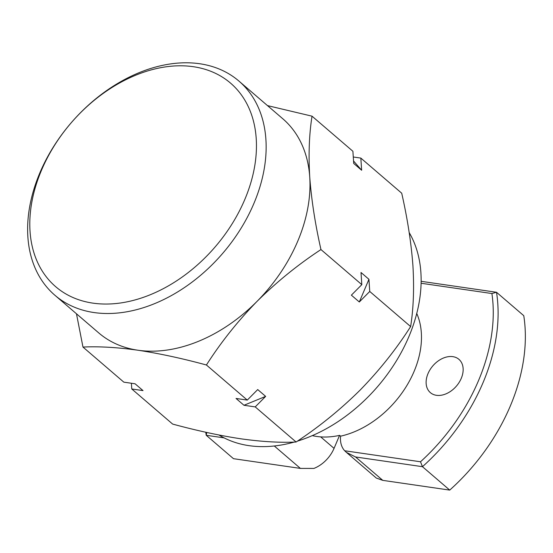 <?xml version="1.0" encoding="UTF-8"?>
<svg xmlns="http://www.w3.org/2000/svg" width="553" height="553" viewBox="0 0 553 553"><rect width="100%" height="100%" fill="white"/><g stroke="black" fill="none" stroke-linecap="round" stroke-linejoin="round"><path stroke-width="0.83" d="M92.945 303.141A134.172 95.04 -49.3 0 0 244.723 199.674A134.172 95.04 -49.3 0 0 193.308 66.699A134.172 95.04 -49.3 0 0 41.53 170.158A134.172 95.04 -49.3 0 0 92.945 303.141M199.695 63.74A141.188 100.01 130.7 0 1 238.875 81.035A141.188 100.01 130.7 0 1 240.355 229.405A141.188 100.01 130.7 0 1 94.079 312.556A141.188 100.01 130.7 0 1 54.892 295.254A141.188 100.01 130.7 0 1 53.42 146.884A141.188 100.01 130.7 0 1 199.695 63.74M436.435 395.305A21.933 15.539 130.7 0 1 430.345 392.616A21.933 15.539 130.7 0 1 430.116 369.57A21.933 15.539 130.7 0 1 452.838 356.65A21.933 15.539 130.7 0 1 458.928 359.339A21.933 15.539 130.7 0 1 459.156 382.386A21.933 15.539 130.7 0 1 436.435 395.305M416.727 313.427A85.231 60.367 130.7 0 1 340.6 436.165A28.079 19.887 -49.3 0 0 344.685 450.764L420.501 461.776L422.471 466.691L355.544 456.965L382.8 480.37L449.72 490.096L422.471 466.691A173.739 123.063 130.7 0 0 496.511 292.267L523.76 315.673A173.739 123.063 -49.3 0 1 449.72 490.096M340.6 436.165L339.66 435.356A85.231 60.367 130.7 0 1 316.675 436.448A85.231 60.367 130.7 0 1 312.3 435.619M409.192 232.592A141.188 100.01 130.7 0 1 297.403 441.135M294.203 442.082A141.188 100.01 130.7 0 1 249.064 445.663A141.188 100.01 130.7 0 1 219.009 435.024M76.473 313.793L82.971 347.063C98.883 346.282 117.208 347.339 137.946 350.229A141.188 100.01 -49.3 0 0 256.938 301.475A141.188 100.01 -49.3 0 0 309.742 177.071A141.188 100.01 -49.3 0 0 282.742 118.715L238.875 81.035M382.8 480.37L376.323 478.069L346.434 452.395L355.544 456.965M344.685 450.764L346.434 452.395M54.892 295.254L98.759 332.927A141.188 100.01 -49.3 0 0 137.946 350.229C159.312 353.478 182.144 358.399 206.421 364.994L247.281 400.089L257.719 389.568L265.654 396.383L255.223 406.904L296.097 442.013C319.109 426.868 340.454 409.566 360.121 390.093C379.455 370.268 396.287 349.095 410.63 326.574C413.485 308.498 414.252 288.203 412.925 265.689C411.225 242.802 407.485 218.642 401.713 193.204L360.833 158.089L361.648 170.248L353.713 163.432L352.897 151.273L312.037 116.178L267.472 105.602M369.75 291.466L359.312 301.986L351.376 295.164L361.814 284.65L361.005 272.491L368.941 279.306L369.75 291.466L410.63 326.574M206.421 364.994C220.813 342.438 237.652 321.265 256.938 301.475C276.638 281.961 297.977 264.652 320.954 249.555L361.814 284.65M320.954 249.555C315.189 224.076 311.45 199.91 309.742 177.071C308.408 154.494 309.168 134.199 312.037 116.178M353.277 156.997L360.833 158.089M82.971 347.063L123.831 382.158L135.084 383.789L143.02 390.605L131.773 388.973L172.647 424.082C197.227 430.746 220.053 435.667 241.129 438.847C262.094 441.75 280.419 442.808 296.097 442.013M131.773 388.973L131.386 383.25M255.223 406.904L243.97 405.273L236.034 398.45L247.281 400.089M320.678 436.877L334.053 448.365A28.079 19.887 130.7 0 1 313.897 468.426L300.41 468.405L233.484 458.686L206.228 435.28A173.739 123.063 130.7 0 1 205.792 432.239M421.11 281.311L496.511 292.267L491.914 293.539L421.068 283.247M224.096 437.872L206.228 435.28L206.753 432.453M334.053 448.365L339.563 435.377M420.501 461.776A170.227 120.582 -49.3 0 0 491.914 293.539M368.941 279.306L359.312 301.986M265.654 396.383L243.97 405.273M353.547 160.985L361.648 170.248M300.41 468.405L274.309 445.988"/></g></svg>
